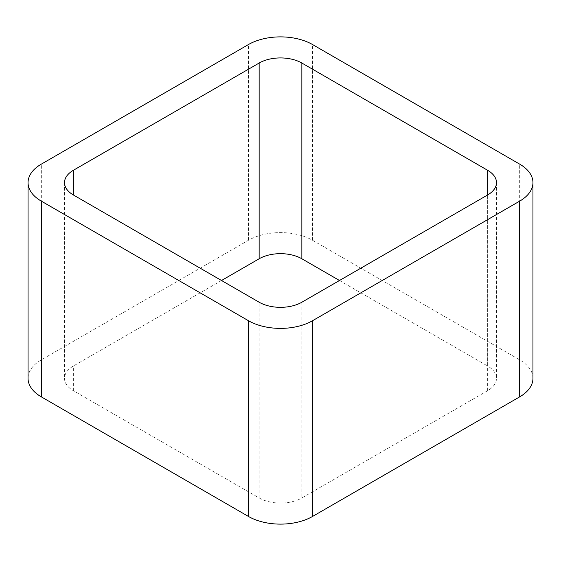 <?xml version="1.0" encoding="UTF-8"?>
<svg xmlns="http://www.w3.org/2000/svg" width="561" height="561" viewBox="0 0 561 561"><rect width="100%" height="100%" fill="white"/><g stroke="black" fill="none" stroke-linecap="round" stroke-linejoin="round"><path stroke-width="0.42" stroke-dasharray="2.81 2.1" d="M532.95 378.366A45.308 26.157 0 0 0 519.682 359.867L312.54 240.276A45.308 26.157 0 0 0 248.46 240.276L41.318 359.867A45.308 26.157 0 0 0 28.05 378.366M339.489 280.5L487.642 366.038L487.642 194.962L487.642 390.701A30.203 17.44 0 0 0 496.492 378.366A30.203 17.44 0 0 0 487.642 366.038M487.642 390.701L301.86 497.958L301.86 302.225M221.511 280.5L73.358 366.038A30.203 17.44 0 0 0 64.508 378.366A30.203 17.44 0 0 0 73.358 390.701L259.14 497.958A30.203 17.44 0 0 0 301.86 497.958M41.318 359.867L41.318 164.135M248.46 240.276L248.46 44.543M312.54 240.276L312.54 44.543M519.682 359.867L519.682 164.135M259.14 497.958L259.14 302.225M73.358 390.701L73.358 366.038M496.492 182.634L496.492 378.366M64.508 182.634L64.508 378.366"/><path stroke-width="0.84" d="M41.318 396.865L248.46 516.457A45.308 26.157 0 0 0 312.54 516.457L519.682 396.865L519.682 201.133L312.54 320.724A45.308 26.157 0 0 1 248.46 320.724L41.318 201.133A45.308 26.157 0 0 1 28.05 182.634L28.05 378.366A45.308 26.157 0 0 0 41.318 396.865L41.318 201.133M519.682 201.133A45.308 26.157 0 0 0 532.95 182.634A45.308 26.157 0 0 0 519.682 164.135L312.54 44.543A45.308 26.157 0 0 0 248.46 44.543L41.318 164.135A45.308 26.157 0 0 0 28.05 182.634M519.682 396.865A45.308 26.157 0 0 0 532.95 378.366L532.95 182.634M339.489 280.5L301.86 258.775L301.86 63.042L487.642 170.299A30.203 17.44 0 0 1 496.492 182.634A30.203 17.44 0 0 1 487.642 194.962L301.86 302.225A30.203 17.44 0 0 1 259.14 302.225L73.358 194.962L73.358 170.299A30.203 17.44 0 0 0 64.508 182.634A30.203 17.44 0 0 0 73.358 194.962M73.358 170.299L259.14 63.042A30.203 17.44 0 0 1 301.86 63.042M221.511 280.5L259.14 258.775L259.14 63.042M301.86 258.775A30.203 17.44 0 0 0 259.14 258.775M312.54 516.457L312.54 320.724M248.46 516.457L248.46 320.724M487.642 194.962L487.642 170.299"/></g></svg>
